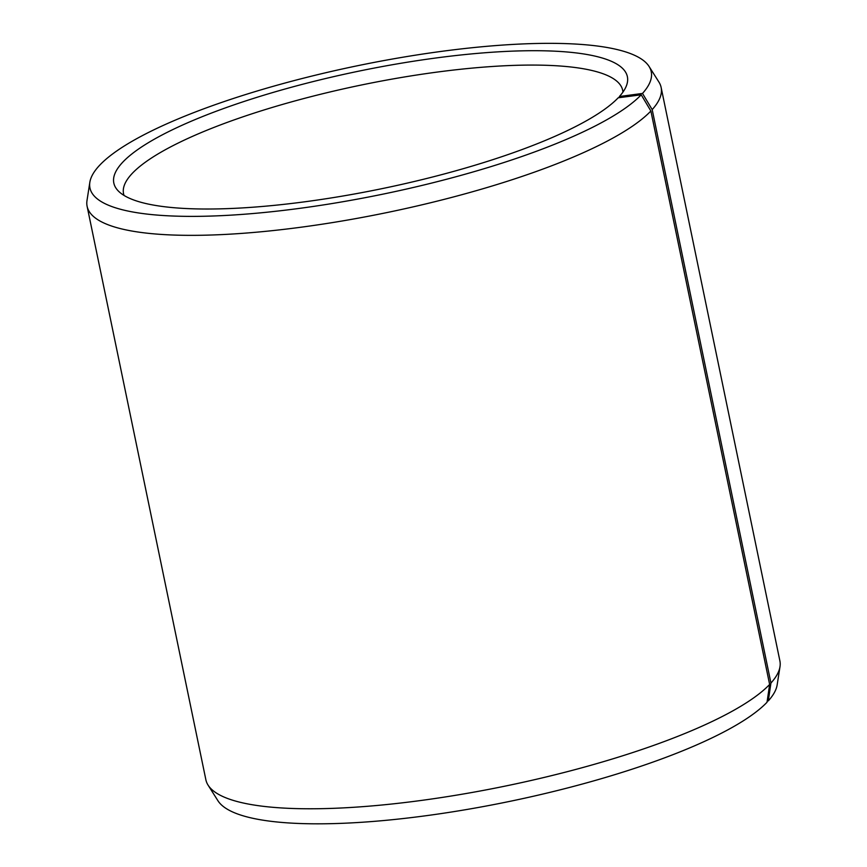 <?xml version="1.0" encoding="UTF-8"?>
<svg xmlns="http://www.w3.org/2000/svg" width="867" height="867" viewBox="0 0 867 867"><rect width="100%" height="100%" fill="white"/><g stroke="black" fill="none" stroke-linecap="round" stroke-linejoin="round"><path stroke-width="1.3" d="M618.984 97.689L619.374 96.53A262.224 59.877 -11.7 0 0 626.657 85.118A262.224 59.877 -11.7 0 0 358.461 71.224A262.224 59.877 -11.7 0 0 117.836 190.491A262.224 59.877 -11.7 0 0 359.155 193.124A262.224 59.877 -11.7 0 0 618.204 97.787L641.222 94.806L650.879 111.019L769.636 684.453L767.024 702.259A286.609 65.448 -11.7 0 1 476.828 807.741A286.609 65.448 -11.7 0 1 217.91 800.696L208.069 785.123A293.1 66.932 -11.7 0 0 472.862 792.33A293.1 66.932 -11.7 0 0 769.636 684.453M622.939 92.108A254.865 58.197 -11.7 0 0 622.69 90.331A254.865 58.197 -11.7 0 0 361.311 85.02A254.865 58.197 -11.7 0 0 123.547 193.699A254.865 58.197 -11.7 0 0 124.024 195.433M619.374 96.53L642.501 93.43A286.609 65.448 -11.7 0 0 649.09 66.488A286.609 65.448 -11.7 0 0 357.334 65.773A286.609 65.448 -11.7 0 0 89.843 182.298A286.609 65.448 -11.7 0 0 327.173 204.33A286.609 65.448 -11.7 0 0 641.222 94.806M642.501 93.43L652.19 109.61A293.1 66.932 -11.7 0 0 661.131 87.437A293.1 66.932 -11.7 0 0 658.931 82.062L649.09 66.488M89.843 182.298L87.003 200.494A293.1 66.932 -11.7 0 0 87.112 206.313A293.1 66.932 -11.7 0 0 341.88 221.031A293.1 66.932 -11.7 0 0 650.879 111.019M652.19 109.61L770.936 683.044L768.303 700.883A286.609 65.448 -11.7 0 0 777.157 684.876L779.997 666.68A293.1 66.932 -11.7 0 0 779.888 660.871L661.131 87.437M770.936 683.044A293.1 66.932 -11.7 0 0 779.997 666.68M87.112 206.313L205.869 779.747A293.1 66.932 -11.7 0 0 208.069 785.123M768.303 700.883L767.197 701.024"/></g></svg>
